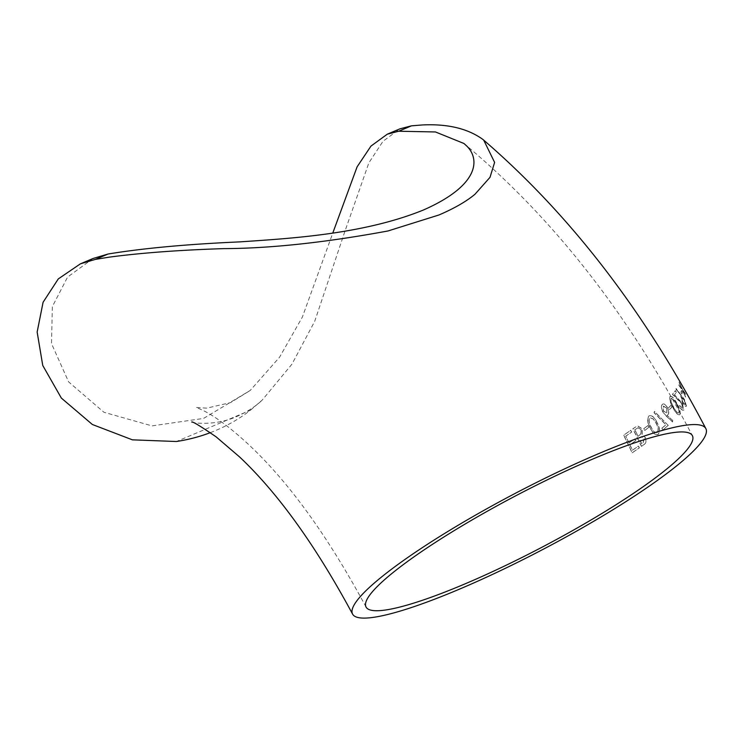 <?xml version="1.0" encoding="UTF-8"?>
<svg xmlns="http://www.w3.org/2000/svg" width="743" height="743" viewBox="0 0 743 743"><rect width="100%" height="100%" fill="white"/><g stroke="black" fill="none" stroke-linecap="round" stroke-linejoin="round"><path stroke-width="0.56" stroke-dasharray="3.71 2.79" d="M210.343 432.649A199.505 173.686 46 0 0 250.456 410.229L176.397 441.509M250.456 410.229L262.223 400.078L291.943 364.172L314.726 321.282L344.845 231.528L368.89 162.801L383.016 141.263L399.92 128.845M634.968 438.844L629.033 442.967L625.782 436.178L631.68 432.064L630.807 430.253L623.786 435.157L632.247 452.803L639.379 447.862L638.497 446.06L632.525 450.202L629.897 444.778L635.841 440.645L634.838 438.872L635.841 440.645M643.893 444.648C646.122 443.348 646.624 441.008 645.398 437.618L642.231 434.85L642.184 428.739L637.559 425.823L632.962 428.72L641.571 446.311L643.893 444.648L641.571 446.311M648.007 425.498L643.893 428.655L644.785 430.457L648.908 427.299L647.877 425.544L648.908 427.299M656.97 422.423C654.685 417.232 652.038 415.068 649.01 415.913C647.088 419.08 647.506 423.046 650.274 427.801C652.484 433.02 655.168 435.203 658.317 434.339C660.23 431.191 659.784 427.216 656.97 422.423L656.821 422.479C659.645 427.271 660.09 431.237 658.177 434.386L657.518 434.655L658.177 434.386C655.029 435.249 652.345 433.067 650.134 427.847C647.367 423.092 646.949 419.126 648.871 415.959L649.688 415.643L648.871 415.959C651.899 415.114 654.546 417.287 656.821 422.479M662.877 429.993L668.236 425.395L654.499 411.381L654.193 412.709L666.034 424.717L661.948 428.2L662.877 429.993L661.948 428.2M667.14 415.281L668.003 414.724C669.183 413.238 668.988 410.833 667.437 407.517C665.635 404.378 663.954 403.319 662.403 404.322C661.177 405.873 661.326 408.362 662.849 411.78L666.36 416.052L672.768 421.913L672.786 420.482L666.982 415.346L672.786 420.482M671.105 405.223L668.626 407.749L669.564 409.532L672.053 407.006L670.948 405.297L672.053 407.006M676.845 403.449C674.328 398.35 672.099 396 670.158 396.418C669.359 399.121 670.344 402.855 673.112 407.619C675.582 412.736 677.848 415.077 679.919 414.659C680.69 411.975 679.659 408.232 676.845 403.449L676.687 403.523C679.501 408.306 680.532 412.04 679.761 414.733L679.919 414.659M676.362 392.323L675.387 390.549L672.591 394.273L681.833 403.533L682.854 408.232L679.678 405.529L679.26 406.049C681.21 409.402 682.733 410.721 683.839 409.978L682.241 403.198L674.523 394.83L676.362 392.323L674.523 394.83M681.108 395.406L682.566 402.437C684.414 405.567 685.724 406.792 686.486 406.124L684.405 399.344L676.149 388.552L676.409 389.769L681.108 395.406L676.409 389.769M681.702 390.456L681.015 392.118L682 393.883L682.687 392.22L681.535 390.549L682.687 392.22M679.037 382.069L681.972 388.71L678.526 384.577L682.65 390.205L685.631 396.985L683.421 391.282L686.142 394.728L682.743 389.796L679.037 382.069L682.743 389.796M93.07 258.49L67.585 277.065L52.344 306.627L51.527 343.675L68.644 381.911L103.946 412.281L152.009 425.888L203.582 418.411L250.27 390.409L279.554 357.234L302.364 317.075L332.78 233.07M682.576 389.88L685.984 394.812L683.254 391.366L685.473 397.068L682.483 390.289L678.359 384.67L681.805 388.803L679.009 382.441M682.529 392.313L681.833 393.976L681.015 392.118M680.848 392.211L681.535 390.549M676.251 389.843L675.991 388.635L684.238 399.428L686.318 406.207C685.557 406.876 684.257 405.65 682.408 402.52L680.737 395.778M682.761 402.139L685.334 404.452L684.071 399.948L681.6 397.551L682.761 402.139L685.501 404.378L684.238 399.864L681.758 397.468L682.919 402.065M674.365 394.914L682.083 403.273L683.671 410.062C682.576 410.795 681.052 409.477 679.102 406.124L679.52 405.604L682.696 408.306L681.665 403.616L672.434 394.347L675.387 390.549M675.229 390.632L676.204 392.397M679.761 414.733C677.7 415.151 675.424 412.802 672.954 407.693C670.186 402.929 669.202 399.195 670 396.483L670.158 396.418M670 396.483C671.941 396.075 674.17 398.424 676.687 403.523M678.833 412.932C679.297 410.721 678.433 407.768 676.241 404.062L673.697 399.929L670.966 398.248C670.465 400.505 671.3 403.468 673.492 407.127C675.387 411.13 677.161 413.062 678.833 412.932L678.991 412.857C679.455 410.647 678.591 407.693 676.399 403.988L673.864 399.855L671.124 398.174C670.623 400.431 671.458 403.393 673.65 407.053C675.545 411.065 677.319 412.997 678.991 412.857M671.895 407.071L669.406 409.597L668.626 407.749M668.468 407.814L670.948 405.297M672.629 420.547L672.619 421.978L666.211 416.117L662.7 411.845C661.168 408.418 661.019 405.938 662.254 404.387C663.805 403.384 665.477 404.443 667.279 407.582C668.839 410.898 669.025 413.303 667.855 414.789L668.003 414.724M667.855 414.789L666.982 415.346M666.601 408.102L663.22 406.142L663.369 411.139L666.777 413.127L666.759 408.037L663.369 406.077L663.518 411.074L666.926 413.071L666.759 408.037M661.809 428.256L665.886 424.773L654.044 412.764L654.36 411.436L668.236 425.395M668.087 425.451L662.728 430.048M657.295 432.575C658.623 430.011 658.187 426.881 655.985 423.176L653.394 419.071L649.809 417.742C648.425 420.352 648.843 423.482 651.054 427.132C652.725 431.228 654.806 433.039 657.295 432.575L657.434 432.519C658.762 429.965 658.326 426.826 656.125 423.129L653.534 419.015L649.949 417.687C648.565 420.306 648.983 423.436 651.193 427.086C652.865 431.181 654.945 432.993 657.434 432.519L657.295 432.575M648.769 427.346L644.645 430.494L643.893 428.655M643.754 428.692L647.877 425.544M641.441 446.348L632.832 428.757L637.42 425.86L642.054 428.785L642.101 434.887L645.398 437.618M645.268 437.655C646.494 441.045 645.992 443.395 643.763 444.685M643.066 442.744L644.227 438.379L641.209 436.689L638.85 438.147L641.627 443.775L643.197 442.707L644.357 438.342L641.339 436.652L638.971 438.11L641.757 443.738L643.197 442.707M638.664 435.835L640.735 434.051L641.051 429.528L637.931 427.764L634.763 429.798L637.958 436.345L640.865 434.005L641.181 429.491L638.061 427.727L634.894 429.76L638.088 436.308L638.794 435.797M635.72 440.683L629.785 444.806L632.404 450.23L638.376 446.088L639.259 447.899L632.126 452.831L623.665 435.184L630.686 430.29L631.559 432.092L625.662 436.206L629.033 442.967M628.912 442.995L634.838 438.872M191.703 422.015C190.97 422.748 215.229 426.547 237.119 416.34C247.475 411.687 255.843 406.272 262.223 400.078M366.03 607.003C327.654 535.749 288.312 481.408 248.013 443.989C212.034 410.842 197.341 408.399 196.05 407.443L206.74 408.148L230.553 402.604L250.27 390.409M463.92 143.483C552.996 217.485 629.154 314.883 692.383 435.667M81.201 263.505L80.439 263.821"/><path stroke-width="1.11" d="M332.78 233.07L357.104 166.831L370.98 146.074L387.298 134.186L399.92 128.845L411.464 125.836L422.154 124.973C447.388 123.691 467.57 128.465 482.69 139.294L483.702 140.121L494.615 162.392L490.009 177.326L475.018 194.211C466.437 201.399 454.419 208.328 438.964 214.978L388.022 230.962C325.36 242.534 270.647 248.413 223.903 248.626C179.852 250.019 141.672 252.852 109.351 257.124L95.308 259.409L80.439 263.821L58.279 278.922L43.085 302.262L37.15 332.056L42.75 365.463L61.363 398.09L92.373 424.504L132.412 439.837L176.397 441.509A199.505 173.686 46 0 0 210.343 432.649M599.815 453.156A199.505 31.252 152.3 0 0 352.572 614.071A199.505 31.252 152.3 0 0 500.299 570.745A199.505 31.252 152.3 0 0 691.779 452.654A199.505 31.252 152.3 0 0 705.85 428.6A199.505 31.252 152.3 0 0 599.815 453.156M594.437 458.347A184.301 28.866 152.3 0 0 366.03 607.003A184.301 28.866 152.3 0 0 502.5 566.983A184.301 28.866 152.3 0 0 679.381 457.892A184.301 28.866 152.3 0 0 692.383 435.667A184.301 28.866 152.3 0 0 594.437 458.347M95.308 259.409L108.079 254.013C143.353 248.227 187.273 244.178 239.859 241.884C289.399 238.457 362.928 234.556 423.315 210.055C481.158 184.608 479.346 158.203 466.734 146.027L464.143 143.668M108.079 254.013L93.07 258.49L81.201 263.505M387.298 134.186L398.694 131.232L435.463 131.957L463.92 143.473M411.464 125.836L398.694 131.232M352.572 614.071C315.561 545.408 277.891 493.018 239.562 456.926L216.148 436.865C200.564 426.203 192.418 421.253 191.703 422.015M483.702 140.121C570.234 214.801 644.274 310.964 705.85 428.6"/></g></svg>
